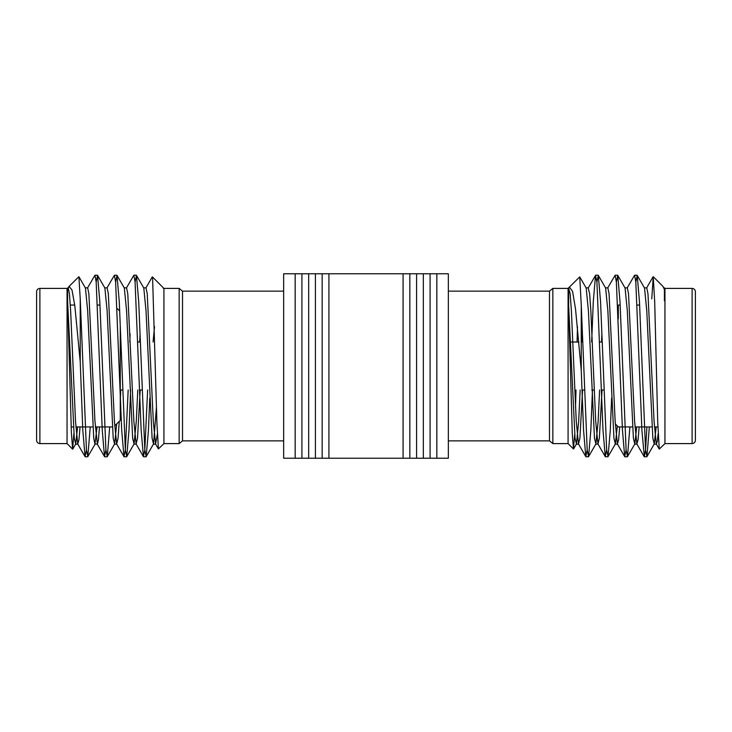 <?xml version="1.0" encoding="UTF-8"?>
<svg xmlns="http://www.w3.org/2000/svg" width="732" height="732" viewBox="0 0 732 732"><rect width="100%" height="100%" fill="white"/><g stroke="black" fill="none" stroke-linecap="round" stroke-linejoin="round"><path stroke-width="1.1" d="M577.466 326.628L577.091 342.009M575.993 389.991L575.544 407.12M574.684 434.469L573.458 448.981L572.268 433.353L568.618 304.915L568.782 287.996M552.852 443.601L552.852 288.399L549.476 291.144L549.476 440.856L552.852 443.601L568.078 443.601L568.078 288.399L569.414 287.063L572.543 291.272L575.526 309.014L581.254 370.319L581.254 304.942L579.735 276.897L569.414 287.063M664.949 443.601L664.949 288.399L664.409 287.859L664.409 289.46L662.945 286.395L653.228 276.678L654.701 301.721L657.72 421.778L659.276 449.109L664.949 443.601L692.106 443.601L692.106 288.399L664.949 288.399M664.409 300.751L664.409 289.46L663.412 287.036M651.773 298.866L653.228 276.678M436.83 458.232L448.35 458.232L448.35 273.768L436.83 273.768L436.83 458.232L430.077 458.232L430.077 273.768L436.83 273.768M430.077 458.232L423.325 458.232L423.325 273.768L430.077 273.768M423.325 458.232L416.581 458.232L416.581 273.768L423.325 273.768M416.581 458.232L409.829 458.232L409.829 273.768L416.581 273.768M409.829 458.232L403.076 458.232L403.076 273.768L409.829 273.768M328.924 273.768L328.924 458.232L283.65 458.232L283.65 273.768L403.076 273.768M403.076 458.232L328.924 458.232M695.4 305.061L695.4 440.307C695.208 442.311 694.11 443.409 692.106 443.601M692.106 288.399C694.092 288.573 695.19 289.671 695.4 291.693L695.4 440.307M646.914 426.939L645.551 449.869L644.334 456.777L641.909 430.187L635.824 282.131L634.607 275.223L627.114 288.033M626.098 449.869L624.716 456.631L622.456 430.187L616.371 282.131L615.154 275.223L607.661 288.033M606.645 449.869L605.263 456.631L603.003 430.187L596.919 282.131L595.537 275.369L593.277 301.813L591.657 342.009M587.192 449.869L585.81 456.631L583.55 430.187L581.254 370.319M649.348 426.939L646.942 456.631L645.551 449.869L639.475 301.813L637.215 275.369L635.824 282.131M629.895 426.939L627.489 456.631L626.098 449.869L620.022 301.813L617.762 275.369L616.371 282.131M611.604 398.126L610.296 430.187L608.036 456.631L606.645 449.869L600.569 301.813L598.309 275.369L596.919 282.131M592.453 389.991L590.843 430.187L588.583 456.631L587.192 449.869L581.254 304.942M549.476 440.856L448.35 440.856M658.123 433.683L657.29 441.524L656.293 443.967L654.06 421.257L647.985 293.807L646.768 287.859L644.334 287.859M639.146 426.939L638.075 439.758L636.84 443.967L634.607 421.257L628.532 293.807L627.315 287.859L624.881 287.859M619.693 426.939L618.622 439.758L617.387 443.967L615.154 421.257L609.079 293.807L607.862 287.859L605.428 287.859M602.043 389.991L599.352 438.193L597.934 443.967L595.702 421.257L590.843 310.743L589.626 293.807L588.208 288.033L595.537 275.369M582.59 389.991L579.9 438.193L578.481 443.967L576.249 421.257L571.39 310.743L570.173 293.807L568.618 287.859M656.165 426.939L654.262 443.967L652.843 438.193L646.768 310.743L644.535 288.033L637.215 275.369M636.712 426.939L634.809 443.967L633.39 438.193L627.315 310.743L625.082 288.033L617.762 275.369M617.323 425.942L615.356 443.967L613.938 438.193L607.862 310.743L605.629 288.033L598.309 275.369M601.878 333.874L601.53 342.009M599.609 389.991L598.136 421.257L595.903 443.967L594.485 438.193L588.409 310.743L586.176 288.033L579.735 276.897M582.425 333.874L582.077 342.009M580.156 389.991L578.683 421.257L576.45 443.967L575.032 438.193L568.618 304.915M618.32 318.877L618.32 305.061L620.169 305.061M637.188 305.061L639.622 305.061M570.429 342.009L578.93 342.009M581.254 342.009L582.727 342.009M599.746 342.009L602.18 342.009M617.762 305.619L618.32 305.061M163.922 288.884L163.922 443.601L179.148 443.601L179.148 288.399L163.922 288.399L163.922 288.884M145.824 288.033L152.265 276.897L152.585 277.62L156.932 423.48L158.423 448.936L163.922 443.601M163.922 288.399L152.375 276.852M154.534 326.628L153.07 342.009M39.894 288.399C37.908 288.573 36.81 289.671 36.6 291.693L36.6 440.307C36.792 442.311 37.89 443.409 39.894 443.601L39.894 288.399L67.051 288.399L67.051 443.601L72.614 449.164L71.379 432.456L67.591 300.751L67.591 289.46L69.055 286.395L71.983 289.991L74.81 305.692L80.227 361.736L82.798 430.187L85.058 456.631L86.449 449.869M85.232 287.859L87.666 287.859L88.883 293.807L94.959 421.257L97.393 444.141L94.959 444.141L93.742 438.193L87.666 310.743L85.434 288.033L78.882 276.714L80.227 298.866L80.227 361.736M78.882 276.714L69.055 286.395M73.877 433.683L72.614 449.155M295.17 273.768L295.17 458.232M301.923 273.768L301.923 458.232M308.675 273.768L308.675 458.232M315.419 273.768L315.419 458.232M322.172 273.768L322.172 458.232M39.894 443.601L67.051 443.601M80.227 298.866L86.449 449.869L87.831 456.631L90.237 426.939M96.176 282.131L97.557 275.369L99.817 301.813L105.902 449.869L107.284 456.631L109.69 426.939M115.629 282.131L117.01 275.369L119.27 301.813L125.355 449.869L126.737 456.631L128.997 430.187L130.616 389.991M135.081 282.131L136.463 275.369L138.723 301.813L144.808 449.869L146.19 456.631L148.45 430.187L149.767 398.126M87.465 288.033L94.959 275.223L96.176 282.131L102.251 430.187L104.511 456.631L105.902 449.869M106.918 288.033L114.412 275.223L115.629 282.131L121.704 430.187L123.964 456.631L125.355 449.869L128.182 389.991M129.82 342.009L130.122 333.874M126.371 288.033L133.865 275.223L135.081 282.131L141.157 430.187L143.417 456.631L144.808 449.869L147.635 389.991M179.148 288.399L182.524 291.144L182.524 440.856L179.148 443.601M182.524 440.856L283.65 440.856M67.591 300.751L74.289 438.193L75.707 443.967L77.61 426.939M94.959 444.141L97.063 426.939M97.557 275.369L104.886 288.033L107.119 310.743L113.195 438.193L114.613 443.967L116.699 423.92M120.268 341.222L120.588 333.874M117.01 275.369L124.339 288.033L126.572 310.743L132.648 438.193L134.066 443.967L136.298 421.257L137.772 389.991M139.684 342.009L140.041 333.874M136.463 275.369L143.792 288.033L146.025 310.743L152.1 438.193L153.519 443.967L156.456 407.12M163.053 287.703L163.382 288.344M67.051 288.399L68.213 287.859L69.43 293.807L70.638 310.743L75.506 421.257L77.738 443.967L78.974 439.758L80.044 426.939M97.393 444.141L98.427 439.758L99.497 426.939M104.685 287.859L107.119 287.859L108.336 293.807L114.412 421.257L116.644 443.967L118.053 438.221L119.27 421.348M120.268 400.889L120.743 389.991M124.138 287.859L126.572 287.859L127.789 293.807L133.865 421.257L136.097 443.967L137.515 438.193L140.196 389.991M143.591 287.859L146.025 287.859L147.242 293.807L153.317 421.257L155.55 443.967L157.316 434.469M99.964 305.061L97.539 305.061M74.728 305.061L70.318 305.061M114.677 425.942L120.268 420.351L120.268 325.475M140.343 342.009L137.909 342.009M120.89 342.009L120.268 342.009M119.682 311.063L117.138 308.52M568.078 443.601L573.458 448.981M637.041 275.223L634.607 275.223M617.588 275.223L615.154 275.223M598.136 275.223L595.702 275.223M646.768 456.777L644.334 456.777M627.315 456.777L624.881 456.777M607.862 456.777L605.428 456.777M588.409 456.777L585.975 456.777M568.078 288.399L552.852 288.399M549.476 291.144L448.35 291.144M656.293 443.967L659.276 449.109M646.566 288.033L653.118 276.714M636.84 443.967L644.169 456.631M617.387 443.967L624.716 456.631M597.934 443.967L605.263 456.631M578.481 443.967L585.81 456.631M663.787 287.859L664.409 287.859M654.06 444.141L656.494 444.141M634.607 444.141L637.041 444.141M615.154 444.141L617.588 444.141M595.702 444.141L598.136 444.141M585.975 287.859L588.409 287.859M576.249 444.141L578.683 444.141M646.942 456.631L654.262 443.967M627.489 456.631L634.809 443.967M608.036 456.631L615.356 443.967M588.583 456.631L595.903 443.967M576.45 443.967L573.577 448.936M615.301 423.92L618.32 426.939L632.503 426.939M634.937 426.939L651.956 426.939M654.39 426.939L657.885 426.939M581.931 389.991L584.365 389.991M591.804 389.991L594.228 389.991M601.384 389.991L603.818 389.991M85.232 456.777L87.666 456.777M104.685 456.777L107.119 456.777M124.138 456.777L126.572 456.777M143.591 456.777L146.025 456.777M94.959 275.223L97.393 275.223M114.412 275.223L116.846 275.223M133.865 275.223L136.298 275.223M182.524 291.144L283.65 291.144M75.707 443.967L72.724 449.109M95.16 443.967L87.831 456.631M114.613 443.967L107.284 456.631M134.066 443.967L126.737 456.631M153.519 443.967L146.19 456.631M77.94 444.141L75.506 444.141M116.846 444.141L114.412 444.141M136.298 444.141L133.865 444.141M155.751 444.141L153.317 444.141M85.058 456.631L77.738 443.967M104.511 456.631L97.191 443.967M123.964 456.631L116.644 443.967M143.417 456.631L136.097 443.967M68.588 287.036L68.012 288.033M155.55 443.967L158.423 448.936M112.307 426.939L95.288 426.939M92.854 426.939L75.835 426.939M73.401 426.939L71.178 426.939M141.981 389.991L139.547 389.991M122.528 389.991L120.268 389.991"/></g></svg>
